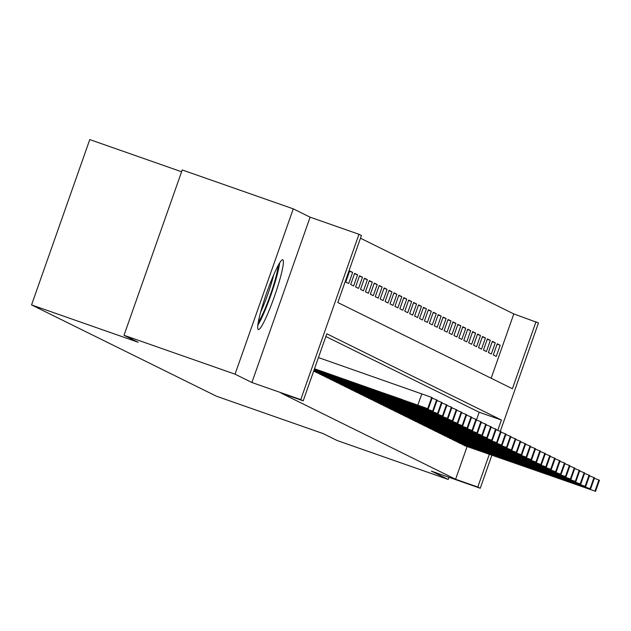 <?xml version="1.0" encoding="UTF-8"?>
<svg xmlns="http://www.w3.org/2000/svg" width="631" height="631" viewBox="0 0 631 631"><rect width="100%" height="100%" fill="white"/><g stroke="black" fill="none" stroke-linecap="round" stroke-linejoin="round"><path stroke-width="0.95" d="M282.822 259.822A36.953 4.243 109.3 0 0 282.767 259.798A36.953 4.243 109.3 0 0 266.629 293.021A36.953 4.243 109.3 0 0 258.276 329.524A36.953 4.243 109.3 0 0 258.331 329.548A36.953 4.243 109.3 0 0 274.469 296.318A36.953 4.243 109.3 0 0 282.822 259.822M491.155 378.245L513.8 313.93L538.472 322.93L500.312 431.288M181.594 171.758L89.768 139.585L31.55 304.915L216.465 396.221L323.056 433.568L337.199 440.548L448.239 479.45L448.996 477.304M31.55 304.915L138.15 342.254L124.007 335.274L182.225 169.952L293.265 208.853L235.047 374.175L251.887 382.496L300.75 399.612L358.968 234.29L361.429 235.505L337.822 302.525L512.411 388.735L536.011 321.715M251.887 382.496L310.113 217.174L293.265 208.853M310.113 217.174L358.968 234.29M513.8 313.93L360.467 238.218M124.007 335.274L235.047 374.175M461.924 444.027L464.787 445.738M457.01 441.597L459.873 443.309M452.088 439.176L454.951 440.88M447.174 436.747L450.037 438.45M442.252 434.317L445.115 436.021M437.338 431.888L440.201 433.592M432.416 429.459L435.28 431.17M427.502 427.029L430.366 428.741M422.581 424.6L425.444 426.311M417.667 422.171L420.53 423.882M412.745 419.741L415.608 421.453M407.831 417.312L410.694 419.023M402.909 414.89L405.772 416.594M397.995 412.461L400.859 414.165M393.074 410.032L395.937 411.735M388.16 407.602L391.023 409.314M383.238 405.173L386.101 406.885M378.324 402.744L381.187 404.455M373.402 400.314L376.265 402.026M368.488 397.885L371.351 399.597M363.566 395.456L366.43 397.167M358.653 393.034L361.516 394.738M353.731 390.605L356.594 392.308M348.817 388.175L351.68 389.879M343.895 385.746L346.758 387.45M338.981 383.317L341.844 385.028M334.059 380.887L336.922 382.599M329.145 378.458L332.009 380.17M324.224 376.029L327.087 377.74M319.31 373.599L322.173 375.311M314.388 371.178L317.251 372.882M349.566 271.298L352.642 272.379L349.692 270.92L345.764 282.096L348.714 283.548L352.642 272.379M354.48 273.728L357.564 274.808L354.614 273.349L350.678 284.518L353.628 285.977L357.564 274.808M359.402 276.157L362.478 277.238L359.528 275.779L355.6 286.947L358.55 288.406L362.478 277.238M364.316 278.587L367.4 279.667L364.45 278.208L360.514 289.377L363.464 290.836L367.4 279.667M369.238 281.016L372.314 282.096L369.364 280.637L365.436 291.806L368.386 293.265L372.314 282.096M374.151 283.445L377.235 284.526L374.286 283.067L370.35 294.235L373.3 295.694L377.235 284.526M379.073 285.867L382.149 286.947L379.199 285.496L375.271 296.665L378.221 298.124L382.149 286.947M383.987 288.296L387.071 289.377L384.121 287.925L380.185 299.094L383.135 300.553L387.071 289.377M388.909 290.725L391.985 291.806L389.035 290.347L385.107 301.523L388.057 302.975L391.985 291.806M393.823 293.155L396.907 294.235L393.957 292.776L390.021 303.953L392.971 305.404L396.907 294.235M398.745 295.584L401.821 296.665L398.871 295.205L394.943 306.374L397.893 307.833L401.821 296.665M403.659 298.013L406.743 299.094L403.793 297.635L399.857 308.804L402.807 310.263L406.743 299.094M408.58 300.443L411.657 301.523L408.707 300.064L404.779 311.233L407.729 312.692L411.657 301.523M413.494 302.872L416.578 303.953L413.628 302.494L409.693 313.662L412.642 315.121L416.578 303.953M418.416 305.301L421.492 306.382L418.542 304.923L414.614 316.092L417.564 317.551L421.492 306.382M423.33 307.723L426.414 308.804L423.464 307.352L419.528 318.521L422.478 319.98L426.414 308.804M428.252 310.152L431.328 311.233L428.378 309.782L424.45 320.95L427.4 322.409L431.328 311.233M433.166 312.582L436.25 313.662L433.3 312.203L429.364 323.38L432.314 324.831L436.25 313.662M438.088 315.011L441.164 316.092L438.214 314.632L434.286 325.809L437.236 327.26L441.164 316.092M443.001 317.44L446.085 318.521L443.136 317.062L439.2 328.23L442.15 329.69L446.085 318.521M447.923 319.87L450.999 320.95L448.049 319.491L444.121 330.66L447.071 332.119L450.999 320.95M452.837 322.299L455.921 323.38L452.971 321.92L449.035 333.089L451.985 334.548L455.921 323.38M457.759 324.728L460.835 325.809L457.885 324.35L453.957 335.518L456.907 336.978L460.835 325.809M462.673 327.158L465.757 328.238L462.807 326.779L458.871 337.948L461.821 339.407L465.757 328.238M467.595 329.587L470.671 330.66L467.721 329.208L463.793 340.377L466.743 341.836L470.671 330.66M472.509 332.009L475.593 333.089L472.643 331.638L468.707 342.807L471.657 344.266L475.593 333.089M477.43 334.438L480.507 335.518L477.557 334.067L473.629 345.236L476.579 346.687L480.507 335.518M482.344 336.867L485.428 337.948L482.478 336.489L478.543 347.665L481.492 349.117L485.428 337.948M487.266 339.297L490.342 340.377L487.392 338.918L483.464 350.095L486.414 351.546L490.342 340.377M492.18 341.726L495.264 342.807L492.314 341.347L488.378 352.516L491.328 353.975L495.264 342.807M493.3 354.945L496.25 356.405L500.178 345.236L497.228 343.777L493.3 354.945M497.764 430.326L501.393 420.017L326.811 333.799L303.203 400.827L281 393.042L455.582 479.252L467.098 446.551M476.444 420.017L479.181 412.232L325.856 336.512M491.88 455.227L480.246 488.252L431.391 471.136L448.239 479.45M480.246 488.252L477.793 487.037L489.309 454.328M455.582 479.252L477.793 487.037M303.203 400.827L300.75 399.612M479.181 412.232L501.393 420.017M497.102 344.155L500.178 345.236M314.506 368.741L428.307 408.841L314.396 369.056M428.252 408.809L432.243 397.672L431.699 397.396L318.434 357.572M402.349 399.581L374.664 389.982L402.349 399.581M257.834 325.178A36.716 4.22 109.3 0 0 270.975 294.819A36.716 4.22 109.3 0 0 279.651 262.906M278.113 265.564A31.976 3.676 -70.7 0 1 270.462 294.645A31.976 3.676 -70.7 0 1 258.292 322.141M260.619 312.164A29.61 3.4 109.3 0 0 273.704 274.808M314.285 369.372L433.229 411.27L314.175 369.687M407.271 402.01L379.586 392.411L407.271 402.01M432.085 398.122L437.094 400.093M314.064 370.003L438.143 413.699L313.954 370.318M412.185 404.439L384.5 394.84L412.185 404.439M436.999 400.551L442.015 402.523M313.844 370.626L443.065 416.129L313.733 370.941M417.107 406.869L389.422 397.27L417.107 406.869M441.921 402.98L446.929 404.952M314.538 371.58L447.923 418.519L316.999 372.795M422.021 409.298L394.336 399.699L422.021 409.298M446.835 405.41L451.851 407.381M319.452 374.009L452.356 420.703L321.913 375.224M426.942 411.727L399.257 402.128L426.942 411.727M451.757 407.831L456.828 409.819L452.845 420.948M324.373 376.439L457.27 423.133L326.834 377.646M431.856 414.157L404.171 404.558L431.856 414.157M456.67 410.26L461.687 412.24M329.287 378.86L462.192 425.562L331.748 380.075M436.778 416.586L409.093 406.987L436.778 416.586M461.592 412.69L466.601 414.662M334.209 381.29L467.106 427.992L336.67 382.504M441.692 419.016L414.007 409.416L441.692 419.016M466.506 415.119L471.523 417.091M339.123 383.719L472.027 430.421L341.584 384.934M446.614 421.437L418.929 411.846L446.614 421.437M471.428 417.548L476.437 419.52M344.045 386.148L476.941 432.85L346.506 387.363M451.528 423.866L423.843 414.267L451.528 423.866M476.342 419.978L481.421 421.958L477.43 433.095M348.959 388.578L481.863 435.28L351.42 389.792M456.45 426.296L428.764 416.697L456.45 426.296M481.264 422.407L486.272 424.379M353.881 391.007L486.777 437.709L356.341 392.222M461.364 428.725L433.678 419.126L461.364 428.725M486.178 424.837L491.257 426.816L487.266 437.953M358.794 393.436L492.188 440.375L361.255 394.651M466.285 431.154L438.6 421.555L466.285 431.154M491.099 427.266L496.108 429.238M363.716 395.866L497.102 442.804L366.177 397.08M471.199 433.584L443.514 423.985L471.199 433.584M496.013 429.695L501.03 431.667M368.63 398.295L501.535 444.989L371.091 399.51M476.121 436.013L448.436 426.414L476.121 436.013M500.935 432.117L505.944 434.096M373.552 400.717L506.448 447.418L376.013 401.931M481.035 438.442L453.35 428.843L481.035 438.442M505.849 434.546L510.865 436.518M378.466 403.146L511.37 449.848L380.927 404.361M485.957 440.872L458.272 431.273L485.957 440.872M510.771 436.975L515.779 438.947M383.388 405.575L516.284 452.277L385.849 406.79M490.871 443.293L463.186 433.702L490.871 443.293M515.685 439.405L520.701 441.377M388.302 408.005L521.206 454.706L390.763 409.219M495.792 445.723L468.107 436.124L495.792 445.723M520.607 441.834L525.678 443.814L521.695 454.951M393.223 410.434L526.12 457.136L395.684 411.649M500.706 448.152L473.021 438.553L500.706 448.152M525.52 444.263L530.537 446.235M398.137 412.863L531.042 459.565L400.598 414.078M505.628 450.581L477.943 440.982L505.628 450.581M530.442 446.693L535.451 448.665M403.059 415.293L536.445 462.231L405.52 416.507M510.542 453.011L482.857 443.412L510.542 453.011M535.356 449.122L540.373 451.094M407.973 417.722L541.366 464.661L410.434 418.937M515.464 455.44L487.779 445.841L515.464 455.44M540.278 451.551L545.287 453.523M412.895 420.151L545.791 466.845L415.356 421.366M520.378 457.869L492.693 448.27L520.378 457.869M545.192 453.973L550.208 455.953M417.809 422.573L550.713 469.275L420.27 423.787M525.3 460.299L497.614 450.7L525.3 460.299M550.114 456.402L555.122 458.382M422.731 425.002L555.627 471.704L425.191 426.217M530.214 462.728L502.528 453.129L530.214 462.728M555.028 458.832L560.107 460.811L556.116 471.949M427.644 427.432L560.549 474.133L430.105 428.646M535.135 465.15L507.45 455.558L535.135 465.15M559.949 461.261L564.958 463.233M432.566 429.861L565.463 476.563L435.027 431.076M540.049 467.579L512.364 457.98L540.049 467.579M564.863 463.69L569.88 465.662M437.48 432.29L570.385 478.992L439.941 433.505M544.971 470.008L517.286 460.409L544.971 470.008M569.785 466.12L574.794 468.092M442.402 434.72L575.298 481.421L444.863 435.934M549.885 472.438L522.2 462.838L549.885 472.438M574.699 468.549L579.715 470.521M447.316 437.149L580.709 484.087L449.777 438.364M554.807 474.867L527.122 465.268L554.807 474.867M579.621 470.978L584.629 472.95M452.238 439.578L585.623 486.517L454.699 440.793M559.721 477.296L532.036 467.697L559.721 477.296M584.535 473.408L589.551 475.38M457.152 442.008L590.056 488.702L459.613 443.222M564.642 479.726L536.957 470.127L564.642 479.726M589.457 475.829L594.465 477.809M462.073 444.437L594.97 491.131L464.534 445.644M569.556 482.155L541.871 472.556L569.556 482.155M594.37 478.259L599.387 480.238M421.831 393.799L417.896 404.968M431.699 397.396L427.763 408.565M436.613 399.825L432.685 410.994M437.109 400.062L433.174 411.238M441.534 402.255L437.598 413.423M442.023 402.491L438.088 413.668M446.448 404.676L442.52 415.853M446.945 404.921L443.009 416.089M451.37 407.105L447.434 418.282M451.859 407.35L447.923 418.519M456.284 409.535L452.356 420.703M461.206 411.964L457.27 423.133M461.695 412.209L457.759 423.377M466.12 414.393L462.192 425.562M466.617 414.638L462.681 425.807M471.041 416.823L467.106 427.992M471.531 417.067L467.595 428.236M475.955 419.252L472.027 430.421M476.452 419.497L472.516 430.665M480.877 421.682L476.941 432.85M485.791 424.111L481.863 435.28M486.288 424.347L482.352 435.524M490.713 426.54L486.777 437.709M495.627 428.962L491.699 440.138M496.124 429.206L492.188 440.375M500.549 431.391L496.613 442.568M501.038 431.636L497.102 442.804M505.463 433.82L501.535 444.989M505.959 434.065L502.024 445.234M510.384 436.25L506.448 447.418M510.873 436.494L506.938 447.663M515.298 438.679L511.37 449.848M515.795 438.924L511.859 450.092M520.22 441.108L516.284 452.277M520.709 441.353L516.773 452.522M525.134 443.538L521.206 454.706M530.056 445.967L526.12 457.136M530.545 446.204L526.609 457.38M534.97 448.396L531.042 459.565M535.467 448.633L531.531 459.81M539.891 450.818L535.956 461.995M540.381 451.062L536.445 462.231M544.805 453.247L540.877 464.424M545.302 453.492L541.366 464.661M549.727 455.677L545.791 466.845M550.216 455.921L546.28 467.09M554.641 458.106L550.713 469.275M555.138 458.351L551.202 469.519M559.563 460.535L555.627 471.704M564.477 462.965L560.549 474.133M564.974 463.209L561.038 474.378M569.399 465.394L565.463 476.563M569.888 465.639L565.952 476.807M574.313 467.823L570.385 478.992M574.809 468.06L570.874 479.237M579.234 470.253L575.298 481.421M579.723 470.489L575.787 481.666M584.148 472.674L580.22 483.851M584.645 472.919L580.709 484.087M589.07 475.104L585.134 486.28M589.559 475.348L585.623 486.517M593.984 477.533L590.056 488.702M594.481 477.777L590.545 488.946M598.906 479.962L594.97 491.131M599.395 480.207L595.459 491.375M432.243 397.672L428.307 408.841M437.157 400.101L433.229 411.27M442.079 402.531L438.143 413.699M446.993 404.96L443.065 416.129M451.914 407.389L447.978 418.558M456.828 409.819L452.9 420.987M461.75 412.24L457.814 423.417M466.664 414.67L462.736 425.846M471.586 417.099L467.65 428.268M476.5 419.528L472.572 430.697M481.421 421.958L477.486 433.126M486.335 424.387L482.407 435.556M491.257 426.816L487.321 437.985M496.171 429.246L492.243 440.414M501.093 431.675L497.157 442.844M506.007 434.096L502.079 445.273M510.929 436.526L506.993 447.702M515.842 438.955L511.915 450.124M520.764 441.385L516.828 452.553M525.678 443.814L521.75 454.983M530.6 446.243L526.664 457.412M535.514 448.673L531.586 459.841M540.436 451.102L536.5 462.271M545.35 453.531L541.422 464.7M550.271 455.953L546.336 467.129M555.185 458.382L551.257 469.559M560.107 460.811L556.171 471.98M565.021 463.241L561.093 474.409M569.943 465.67L566.007 476.839M574.857 468.099L570.929 479.268M579.779 470.529L575.843 481.698M584.692 472.958L580.765 484.127M589.614 475.388L585.678 486.556M594.528 477.809L590.6 488.986M599.45 480.238L595.514 491.415"/></g></svg>
